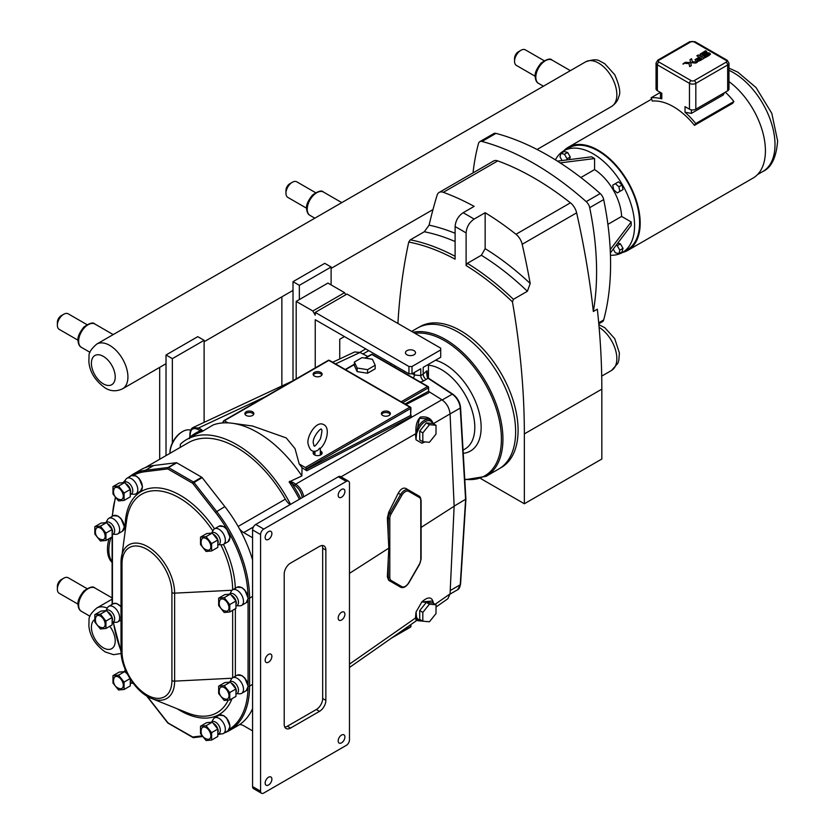 <?xml version="1.0" encoding="UTF-8"?>
<svg xmlns="http://www.w3.org/2000/svg" width="835" height="835" viewBox="0 0 835 835"><rect width="100%" height="100%" fill="white"/><g stroke="black" fill="none" stroke-linecap="round" stroke-linejoin="round"><path stroke-width="1.25" d="M683.51 63.606L683.114 64.128L683.51 63.606M683.865 63.69L682.967 63.846M683.04 64.17L683.928 63.648L683.04 64.17M690.649 62.677L691.359 62.729L690.649 62.677L689.971 59.682L691.61 58.742L689.971 59.682L691.317 65.662L689.679 66.602L689.011 63.617L683.834 63.23L685.472 62.281L690.639 62.667L691.317 65.662L689.679 66.602L689.011 63.617L683.834 63.23L685.472 62.281M695.816 63.063L691.359 62.729L695.816 63.063L697.455 62.114L695.816 63.063M697.455 62.114L696.119 62.009L697.455 62.114M696.119 62.009L692.278 61.727L691.61 58.742M696.066 61.007L695.002 59.703L696.066 61.007M696.64 61.268L697.288 61.456L696.64 61.268M697.392 61.477L699.96 60.673L697.392 61.477M704.103 58.283L699.96 60.673L704.103 58.283L698.31 54.933L704.103 58.283M696.828 55.788L698.31 54.933L696.828 55.788L699.135 57.124L696.828 55.788M701.452 58.46L699.135 57.124L701.452 58.46L698.018 60.444L696.891 59.796L699.469 58.304L696.891 59.796M699.354 58.241L698.29 57.625L695.002 59.703M701.17 55.434L700.074 54.16L701.17 55.434M702.402 55.945L703.707 55.799L702.402 55.945M703.707 55.799L704.49 55.434L703.707 55.799M707.652 53.607L704.49 55.434L707.652 53.607L708.738 54.233L707.652 53.607M708.738 54.233L704.062 56.926L708.738 54.233M704.062 56.926L705.283 57.625L704.062 56.926M705.283 57.625L709.061 55.444L705.283 57.625M709.061 55.444L710.543 54.077L709.604 53.116L710.543 54.077L709.061 55.444M709.604 53.116L707.088 52.626L702.997 54.88L701.87 54.233L706.692 51.457L701.87 54.233M706.692 51.457L705.533 50.789L706.692 51.457M705.533 50.789L700.074 54.16M320.316 448.405L319.774 448.103L317.968 450.169C312.927 453.113 309.576 450.723 307.917 443.02C307.196 435.515 316.246 420.777 323.322 424.451C330.775 427.134 326.527 443.375 320.316 448.405L320.316 454.501A2.693 1.555 180 0 1 319.993 455.232M315.244 455.232A2.693 1.555 180 0 1 314.931 454.501L314.931 451.234M182.656 431.538L181.894 431.977A16.877 9.749 -60 0 0 172.365 442.947A16.877 9.749 120 0 0 169.954 452.654L169.954 453.332A17.963 10.364 -60 0 1 182.625 431.549A17.963 10.364 -60 0 1 182.656 431.538A17.963 10.364 -60 0 1 190.62 430.182M315.233 367.891L315.233 319.721L408.952 373.829L411.999 373.829L420.767 368.778L420.767 375.541L414.421 375.03A4.488 2.401 -56.7 0 1 413.346 378.036M427.645 377.681L426.664 373.829L427.019 370.761L423.178 374.153L423.178 367.379L440.703 357.265L440.703 348.174L346.984 294.056L315.233 312.394L315.233 315.181L312.822 310.996L344.573 292.667L327.936 283.065L296.185 301.393L312.822 310.996M414.035 354.771A5.031 2.902 180 0 1 408.555 355.397A5.031 2.902 180 0 1 405.455 352.714A5.031 2.902 180 0 1 410.476 349.813A5.031 2.902 180 0 1 415.506 352.714A5.031 2.902 180 0 1 414.035 354.771M344.417 336.568L339.741 339.271L339.741 358.935M411.999 373.829L411.999 366.502L408.952 366.502L408.952 373.829M408.952 366.502L315.233 312.394M411.999 366.502L440.703 349.928M345.773 294.755L344.573 292.667M296.185 301.393L296.185 378.892M172.365 358.653L204.116 340.325L197.77 336.662L166.019 354.99L172.365 358.653L172.365 442.947M166.019 455.607L166.019 354.99M204.116 340.325L204.116 422.364M159.694 367.369L159.694 459.25M299.358 285.34L293.012 281.666L324.763 263.338L331.109 267.002L299.358 285.34L299.358 299.556M331.109 284.892L331.109 267.002M293.012 281.666L293.012 380.729M111.013 537.563A32.179 18.579 120 0 0 109.844 557.185A32.179 18.579 120 0 0 112.109 561.704M109.03 538.711A32.179 18.579 120 0 0 108.466 556.392A32.179 18.579 120 0 0 112.109 562.456M176.373 462.715L153.671 465.523A96.985 55.997 -120 0 0 140.771 469.771L132.514 474.53A96.985 55.997 -120 0 1 145.415 470.293A1.075 0.856 83 0 0 145.05 471.712L167.751 468.905A1.075 0.626 -60 0 1 168.513 467.579L176.769 462.82A1.075 0.626 -120 0 0 176.373 462.715L168.117 467.485A1.075 0.856 83 0 0 167.751 468.905L192.728 483.319L202.143 477.589A1.075 0.626 -120 0 0 201.746 477.234L176.769 462.82M224.584 732.806A96.985 55.997 -120 0 0 229.489 730.5L237.745 725.73A96.985 55.997 -120 0 0 239.447 724.676A96.985 55.997 -120 0 0 252.577 708.696M252.577 559.93A96.985 55.997 -120 0 0 239.447 528.785A96.985 55.997 -120 0 0 224.845 506.615L202.143 477.589M193.887 737.545A1.075 0.856 -97 0 1 192.728 737.013L167.783 722.828M202.3 735.823L192.728 737.013A1.075 0.626 120 0 0 192.948 737.503A1.075 1.075 0 0 0 193.616 737.639L202.832 736.501M207.706 739.236A6.732 3.893 -120 0 0 209.449 731.178A6.732 3.893 -120 0 0 201.6 728.663A7.849 7.849 0 0 0 207.706 739.236M200.525 733.621L206.078 740.53L211.631 740.04L211.631 732.629L206.078 725.719L200.525 726.21L200.525 733.621M200.525 726.21L206.704 722.64L212.257 722.15L217.82 729.059L217.82 736.47L211.631 740.04M218.238 733.881L218.958 733.464A6.732 3.893 -120 0 0 219.991 728.068A6.732 3.893 -120 0 0 215.587 722.129A6.732 3.893 -120 0 0 212.226 721.805L211.725 722.087M218.384 733.798L221.755 733.861A8.976 5.187 -120 0 0 223.488 733.443A8.976 5.187 -120 0 0 224.865 726.252A8.976 5.187 -120 0 0 218.989 718.34A8.976 5.187 -120 0 0 214.501 717.891A8.976 5.187 -120 0 0 213.28 719.175L211.683 722.077M229.855 726.137A8.266 4.77 -120 0 0 223.77 715.887M211.631 732.629L217.82 729.059M206.078 725.719L212.257 722.15M121.012 606.763A8.266 4.77 -120 0 0 118.079 604.321M247.995 686.067A8.266 4.77 -120 0 0 241.899 675.807M247.995 598.079A8.266 4.77 -120 0 0 241.899 587.83M124.175 526.593A8.266 4.77 -120 0 0 118.079 516.343M229.855 537.062A8.266 4.77 -120 0 0 223.77 526.812M142.305 486.513A8.266 4.77 -120 0 0 136.22 476.263M120.156 688.687A6.732 3.893 -120 0 0 121.9 680.629A6.732 3.893 -120 0 0 114.051 678.114A7.849 7.849 0 0 0 120.156 688.687M112.975 683.072L118.528 689.981L124.081 689.491L124.081 682.08L118.528 675.171L112.975 675.661L112.975 683.072M112.975 675.661L119.154 672.102L124.707 671.601L127.327 674.002M130.27 678.511L130.27 685.921L124.081 689.491M125.845 670.943A6.732 3.893 -120 0 0 124.676 671.256L125.229 669.524M130.688 683.333L131.408 682.915A6.732 3.893 -120 0 0 132.264 682.059M102.016 627.669A6.732 3.893 -120 0 0 103.759 619.622A6.732 3.893 -120 0 0 95.921 617.096A7.849 7.849 0 0 0 102.027 627.669M94.835 622.054L100.398 628.974L105.951 628.473L105.951 621.063L100.398 614.153L94.835 614.654L94.835 622.054M94.835 614.654L101.025 611.084L106.577 610.583L112.13 617.493L112.13 624.904L105.951 628.473M112.558 622.315L113.278 621.898A6.732 3.893 -120 0 0 114.301 616.501A6.732 3.893 -120 0 0 109.907 610.573A6.732 3.893 -120 0 0 106.536 610.239L106.045 610.521M112.704 622.232L116.065 622.305A8.976 5.187 -120 0 0 117.798 621.877A8.976 5.187 -120 0 0 119.175 614.685A8.976 5.187 -120 0 0 113.309 606.774A8.976 5.187 -120 0 0 108.821 606.325A8.976 5.187 -120 0 0 107.59 607.619L105.993 610.521M225.836 699.156A6.732 3.893 -120 0 0 227.579 691.109A6.732 3.893 -120 0 0 219.741 688.583A7.849 7.849 0 0 0 225.836 699.156M218.655 693.541L224.208 700.45L229.771 699.96L229.771 692.549L224.208 685.639L218.655 686.14L218.655 693.541M218.655 686.14L224.845 682.571L230.397 682.07L235.95 688.979L235.95 696.39L229.771 699.96M236.378 693.802L237.088 693.384A6.732 3.893 -120 0 0 238.121 687.988A6.732 3.893 -120 0 0 233.727 682.059A6.732 3.893 -120 0 0 230.356 681.725L229.865 682.007M236.524 693.718L239.885 693.791A8.976 5.187 -120 0 0 241.618 693.363A8.976 5.187 -120 0 0 242.995 686.172A8.976 5.187 -120 0 0 237.13 678.26A8.976 5.187 -120 0 0 232.641 677.811A8.976 5.187 -120 0 0 231.41 679.106L229.813 682.007M219.741 600.605A7.849 7.849 0 0 0 225.836 611.168A6.732 3.893 -120 0 0 227.579 603.12A6.732 3.893 -120 0 0 219.741 600.595M218.655 605.563L224.208 612.472L229.771 611.971L229.771 604.571L224.208 597.651L218.655 598.152L218.655 605.563M218.655 598.152L224.845 594.583L230.397 594.082L235.95 601.002L235.95 608.402L229.771 611.971M236.378 605.813L237.088 605.406A6.732 3.893 -120 0 0 238.121 600.01A6.732 3.893 -120 0 0 233.727 594.071A6.732 3.893 -120 0 0 230.356 593.737L229.865 594.019M236.524 605.73L239.885 605.803A8.976 5.187 -120 0 0 241.618 605.385A8.976 5.187 -120 0 0 242.995 598.184A8.976 5.187 -120 0 0 237.13 590.272A8.976 5.187 -120 0 0 232.641 589.834A8.976 5.187 -120 0 0 231.41 591.117L229.813 594.019M102.016 539.681A6.732 3.893 -120 0 0 103.759 531.634A6.732 3.893 -120 0 0 95.921 529.108A7.849 7.849 0 0 0 102.027 539.681M94.835 534.076L100.398 540.986L105.951 540.485L105.951 533.085L100.398 526.165L94.835 526.666L94.835 534.076M94.835 526.666L101.025 523.096L106.577 522.595L112.13 529.515L112.13 536.915L105.951 540.485M112.558 534.327L113.278 533.92A6.732 3.893 -120 0 0 114.301 528.524A6.732 3.893 -120 0 0 109.907 522.585A6.732 3.893 -120 0 0 106.536 522.251L106.045 522.533M112.704 534.243L116.065 534.317A8.976 5.187 -120 0 0 117.798 533.899A8.976 5.187 -120 0 0 119.175 526.697A8.976 5.187 -120 0 0 113.309 518.785A8.976 5.187 -120 0 0 108.821 518.347A8.976 5.187 -120 0 0 107.59 519.631L105.993 522.533M207.706 550.15A6.732 3.893 -120 0 0 209.449 542.103A6.732 3.893 -120 0 0 201.6 539.587A7.849 7.849 0 0 0 207.706 550.15M200.525 544.545L206.078 551.455L211.631 550.954L211.631 543.554L206.078 536.634L200.525 537.135L200.525 544.545M200.525 537.135L206.704 533.565L212.257 533.064L217.82 539.984L217.82 547.384L211.631 550.954M218.238 544.796L218.958 544.389A6.732 3.893 -120 0 0 219.991 538.992A6.732 3.893 -120 0 0 215.587 533.054A6.732 3.893 -120 0 0 212.226 532.72L211.725 533.001M218.384 544.712L221.755 544.785A8.976 5.187 -120 0 0 223.488 544.368A8.976 5.187 -120 0 0 224.865 537.166A8.976 5.187 -120 0 0 218.989 529.254A8.976 5.187 -120 0 0 214.501 528.816A8.976 5.187 -120 0 0 213.28 530.1L211.683 533.001M120.156 499.612A6.732 3.893 -120 0 0 121.9 491.554A6.732 3.893 -120 0 0 114.051 489.039A7.849 7.849 0 0 0 120.156 499.612M112.975 493.996L118.528 500.906L124.081 500.415L124.081 493.005L118.528 486.095L112.975 486.586L112.975 493.996M112.975 486.586L119.154 483.016L124.707 482.526L130.27 489.435L130.27 496.846L124.081 500.415M130.688 494.257L131.408 493.84A6.732 3.893 -120 0 0 132.441 488.444A6.732 3.893 -120 0 0 128.037 482.505A6.732 3.893 -120 0 0 124.676 482.171L125.73 479.551A8.976 5.187 -120 0 1 126.951 478.267A8.976 5.187 -120 0 1 131.45 478.705A8.976 5.187 -120 0 1 137.316 486.628A8.976 5.187 -120 0 1 135.938 493.819A8.976 5.187 -120 0 1 134.205 494.236L130.834 494.174M124.081 682.08L129.989 678.667M118.528 675.171L124.707 671.601M105.951 621.063L112.13 617.493M100.398 614.153L106.577 610.583M229.771 692.549L235.95 688.979M224.208 685.639L230.397 682.07M229.771 604.571L235.95 601.002M224.208 597.651L230.397 594.082M105.951 533.085L112.13 529.515M100.398 526.165L106.577 522.595M211.631 543.554L217.82 539.984M206.078 536.634L212.257 533.064M124.081 493.005L130.27 489.435M118.528 486.095L124.707 482.526M263.756 529.077L346.306 481.419A4.488 2.588 -60 0 1 348.55 481.19A4.488 2.588 -60 0 1 349.479 483.246L349.479 739.873A4.488 2.588 -60 0 1 346.306 745.373L263.756 793.031A4.488 2.588 -60 0 1 261.512 793.25A4.488 2.588 -60 0 1 260.583 791.194L260.583 534.577A4.488 2.588 -60 0 1 263.756 529.077L255.76 524.453L338.3 476.795A4.488 2.588 -60 0 1 340.544 476.576L348.55 481.19M344.907 614.205A4.759 2.745 -60 0 1 342.83 618.985A4.759 2.745 -60 0 1 339.167 620.269A4.759 2.745 -60 0 1 338.175 618.088A4.759 2.745 -60 0 1 340.252 613.297A4.759 2.745 -60 0 1 343.916 612.024A4.759 2.745 -60 0 1 344.907 614.205M271.886 656.362A4.759 2.745 -60 0 1 269.809 661.153A4.759 2.745 -60 0 1 266.135 662.426A4.759 2.745 -60 0 1 265.154 660.245A4.759 2.745 -60 0 1 267.231 655.454A4.759 2.745 -60 0 1 270.895 654.181A4.759 2.745 -60 0 1 271.886 656.362M344.907 737.013A4.759 2.745 -60 0 1 342.83 741.804A4.759 2.745 -60 0 1 339.167 743.077A4.759 2.745 -60 0 1 338.175 740.895A4.759 2.745 -60 0 1 340.252 736.105A4.759 2.745 -60 0 1 343.916 734.831A4.759 2.745 -60 0 1 344.907 737.013M271.886 533.544A4.759 2.745 -60 0 1 269.809 538.335A4.759 2.745 -60 0 1 266.135 539.608A4.759 2.745 -60 0 1 265.154 537.437A4.759 2.745 -60 0 1 267.231 532.646A4.759 2.745 -60 0 1 270.895 531.373A4.759 2.745 -60 0 1 271.886 533.544M271.886 779.17A4.759 2.745 -60 0 1 269.809 783.961A4.759 2.745 -60 0 1 266.135 785.234A4.759 2.745 -60 0 1 265.154 783.053A4.759 2.745 -60 0 1 267.231 778.262A4.759 2.745 -60 0 1 270.895 776.988A4.759 2.745 -60 0 1 271.886 779.17M344.907 491.387A4.759 2.745 -60 0 1 342.83 496.178A4.759 2.745 -60 0 1 339.167 497.451A4.759 2.745 -60 0 1 338.175 495.27A4.759 2.745 -60 0 1 340.252 490.489A4.759 2.745 -60 0 1 343.916 489.206A4.759 2.745 -60 0 1 344.907 491.387M284.203 574.094A8.976 5.187 -60 0 1 290.549 563.093L319.513 546.382A8.976 5.187 -60 0 1 324.001 545.933A8.976 5.187 -60 0 1 325.859 550.046L325.859 700.356A8.976 5.187 -60 0 1 319.513 711.347L290.549 728.068A8.976 5.187 -60 0 1 286.061 728.506A8.976 5.187 -60 0 1 284.203 724.404L284.203 574.094M261.512 793.25L253.516 788.626A4.488 2.588 -60 0 1 252.577 786.58L252.577 529.954A4.488 2.588 -60 0 1 255.76 524.453M322.122 545.516A8.976 5.187 -60 0 1 322.686 548.209L322.686 698.519A8.976 5.187 -60 0 1 316.329 709.52L287.376 726.231A8.976 5.187 -60 0 1 284.766 727.097M145.113 467.673L188.355 442.707A96.62 55.788 60 0 1 285.361 499.173L238.142 526.447M252.577 730.875L243.663 725.73A11.314 6.534 -120 0 0 239.447 724.676M252.577 537.75L243.663 532.594L253.443 526.958M290.121 504.611A11.314 6.534 60 0 1 285.361 499.173M239.447 528.785A11.314 6.534 -120 0 0 243.663 532.594M180.287 447.362A3.413 1.973 60 0 1 180.276 447.059L180.276 445.222A3.413 1.973 60 0 1 180.788 443.802A100.21 57.855 60 0 1 186.56 439.596A100.21 57.855 60 0 1 290.549 504.371M398.274 585.846L400.581 587.172A1.075 0.877 -60 0 0 401.875 586.681L391.208 580.523A6.826 3.945 -60 0 1 389.799 577.403L389.799 518.514A6.826 3.945 -60 0 1 391.208 513.755L401.875 495.28A6.826 3.945 -60 0 1 408.701 491.345L419.368 497.503A6.826 3.945 -60 0 1 420.788 500.624L420.788 559.513A6.826 3.945 -60 0 1 419.368 564.262L408.701 582.736A6.826 3.945 -60 0 1 401.875 586.681M387.367 576.87L388.275 577.403A7.901 4.561 120 0 0 389.914 581.014L400.581 587.172L388.713 580.325L387.367 576.87L388.828 548.125L387.367 517.992L388.713 512.314L398.264 493.193C400.643 489.039 403.138 487.431 405.747 488.392L408.482 489.968A7.901 4.561 120 0 0 400.581 494.529L389.914 513.003A7.901 4.561 120 0 0 388.275 518.514L388.275 538.471M436.016 607.014L447.842 598.758L450.065 593.873L454.146 506.24L450.065 413.889C449.407 407.981 446.694 403.274 441.903 399.756L428.595 391.417M416.561 617.441A1.075 0.783 161.5 0 1 416.028 617.754L416.78 619.486A1.075 0.877 -49.3 0 0 417.677 618.933L416.561 617.441L416.06 611.971L416.028 617.754A1.075 0.783 -9.1 0 0 415.465 618.046L416.728 620.489L349.479 667.468M416.06 611.961L421.852 601.92L432.718 602.964M202.769 431.152L201.245 429.44A1.075 0.658 117.3 0 0 200.483 430.808L201.955 431.58L213.343 424.848A100.21 57.855 60 0 1 232.318 423.261A100.21 57.855 60 0 1 301.852 475.94L289.119 481.91L294.87 485.469C298.961 488.423 301.425 492.473 302.26 497.608M232.318 423.261L252.556 426.027L286.248 437.926L295.037 448.656L299.201 463.978A94.303 54.442 60 0 1 302.051 467.704L301.852 475.94M201.245 429.44L198.48 428.011L192.895 427.614M367.765 356.482L360.01 352.474L354.677 351.952L332.664 362.244M416.728 620.489L417.521 620.342A12.389 7.15 120 0 0 418.095 620.749L422.698 621.115M415.872 619.81A1.075 0.992 -14.7 0 1 416.78 619.486L417.521 620.342A1.075 0.877 129.6 0 0 418.867 619.883L417.677 618.933M433.156 603.11L432.499 601.023L421.852 601.92M416.414 494.55L408.482 489.968A1.075 0.877 120 0 1 408.701 491.345M419.149 496.126L421.101 500.186A1.075 0.626 180 0 0 420.788 499.748A7.901 4.561 120 0 0 419.149 496.126L405.747 488.392L419.149 496.126A1.075 0.877 120 0 1 419.368 497.503M410.402 627.2A1.075 1.075 0 0 0 410.945 626.26A1.075 0.626 180 0 1 410.622 626.699A1.075 0.626 60 0 1 410.402 627.2L391.531 638.097M223.989 422.865L222.841 422.27L223.561 421.184A1.075 0.626 60 0 1 224.323 420.746L328.844 360.407A1.075 0.626 -60 0 1 329.376 360.355L410.402 407.125A1.075 0.626 120 0 0 409.86 407.177A1.075 0.626 60 0 1 410.622 408.503A1.075 0.626 0 0 0 410.622 407.626A1.075 0.626 120 0 0 410.402 407.125A1.075 1.075 0 0 1 410.945 408.064L410.622 415.454A1.075 0.658 -117.3 0 0 411.311 416.769L410.945 414.776M227.997 422.865L224.323 420.746M223.79 420.694L328.301 360.355A1.075 0.626 60 0 1 328.844 360.407L409.86 407.177L305.349 467.527L299.201 463.978M320.316 450.963A4.488 2.588 180 0 1 320.797 451.203A4.488 2.588 180 0 1 322.112 453.029A4.488 2.588 180 0 1 317.624 455.628A4.488 2.588 180 0 1 313.135 453.029A4.488 2.588 180 0 1 314.315 451.276M320.797 372.379A4.488 2.588 180 0 1 322.112 374.216A4.488 2.588 180 0 1 317.624 376.804A4.488 2.588 180 0 1 313.135 374.216A4.488 2.588 180 0 1 315.901 371.815A4.488 2.588 180 0 1 320.797 372.379M389.058 411.791A4.488 2.588 180 0 1 390.373 413.628A4.488 2.588 180 0 1 385.885 416.216A4.488 2.588 180 0 1 381.386 413.628A4.488 2.588 180 0 1 384.163 411.227A4.488 2.588 180 0 1 389.058 411.791M252.535 411.791A4.488 2.588 180 0 1 253.85 413.628A4.488 2.588 180 0 1 249.362 416.216A4.488 2.588 180 0 1 244.874 413.628A4.488 2.588 180 0 1 247.64 411.227A4.488 2.588 180 0 1 252.535 411.791M305.349 467.527A1.075 0.626 60 0 1 306.111 468.842L410.622 408.503L410.622 415.454L306.111 469.468L306.831 470.763L302.051 467.704M306.111 469.468L306.111 468.842M424.17 441.819L421.957 443.218L424.535 441.851M433.198 423.648A1.075 0.658 171.5 0 1 433.281 423.575C431.194 418.335 426.915 416.164 420.443 417.072C417.385 419.995 415.872 424.483 415.872 430.536L415.987 439.763L416.561 433.783L417.677 431.006L416.78 430.609L416.028 433.783L416.561 433.783M432.52 422.291A12.389 7.15 120 0 0 430.484 419.796A12.389 7.15 120 0 0 417.521 428.011L416.78 430.609L415.872 430.536M417.677 431.006L418.867 428.668L417.521 428.011L419.4 418.356L428.856 418.857M418.867 428.668A11.314 6.534 -60 0 1 426.393 421.09A11.314 6.534 -60 0 1 432.561 423.449L432.572 423.46A1.075 0.793 -21.2 0 0 432.812 422.625L433.135 423.616M189.963 437.634A1.075 0.877 47.9 0 0 189.931 437.561L190.276 433.668C190.871 428.971 193.355 427.541 197.718 429.378L200.483 430.808A101.296 58.481 -120 0 0 190.119 437.091A1.075 0.658 2.7 0 1 189.806 436.601L189.743 437.164A1.075 0.574 8.9 0 0 189.931 437.561L189.879 437.676M454.146 506.24L421.101 527.428M388.828 548.125L349.479 573.363M189.91 436.914A1.075 0.574 8.9 0 0 189.743 437.164L189.472 438.657M190.161 436.141A1.075 0.658 2.7 0 0 189.806 436.601L189.963 433.177A1.075 0.658 2.7 0 0 189.963 433.177L189.963 433.177A1.075 0.658 2.7 0 0 190.276 433.668M421.852 443.197L416.06 439.847M303.721 496.762C302.635 491.366 299.963 487.16 295.715 484.154A1.075 0.585 122.5 0 0 294.87 485.469M441.903 399.756L295.715 484.154L292.949 482.39A1.075 0.585 122.5 0 0 292.114 483.705A101.296 58.481 -120 0 1 300.725 498.495M371.356 354.416A1.075 0.626 60 0 1 371.888 354.468A1.075 0.626 -60 0 1 372.431 354.416A1.075 1.075 0 0 0 371.356 354.416L364.968 358.1M428.397 391.385L404.975 403.994M402.689 402.668L428.282 387.899A1.075 0.626 0 0 0 428.282 387.022A1.075 0.626 120 0 0 427.52 386.574A1.075 0.626 60 0 1 428.282 387.899L428.731 391.364M253.673 414.358A4.488 2.588 0 0 0 252.535 413.252A4.488 2.588 0 0 0 245.052 414.358M390.185 414.358A4.488 2.588 0 0 0 389.058 413.252A4.488 2.588 0 0 0 381.574 414.358M321.924 374.946A4.488 2.588 0 0 0 320.797 373.85A4.488 2.588 0 0 0 313.313 374.946M321.924 453.76A4.488 2.588 0 0 0 320.797 452.664A4.488 2.588 0 0 0 320.316 452.424M314.931 452.424A4.488 2.588 0 0 0 313.313 453.76M422.823 621.188L419.723 619.393L419.723 610.594L426.32 602.39L432.916 602.974L436.016 604.77L429.42 604.175L422.823 612.389L422.823 621.188L429.42 621.772L436.016 613.568L436.016 604.77M426.32 602.39L429.42 604.175M422.823 612.389L419.723 610.594M422.823 441.694L419.723 439.909L419.723 431.111L426.32 422.896L432.916 423.491L436.016 425.276L429.42 424.691L422.823 432.895L422.823 441.694L429.42 442.289L436.016 434.075L436.016 425.276M429.42 424.691L426.32 422.896M419.723 431.111L422.823 432.895M357.161 368.047L367.567 369.654L375.186 365.25L372.4 359.248L361.993 357.63L354.374 362.035L357.161 368.047L357.161 371.617L354.374 365.615L354.374 362.035M375.186 365.25L375.186 368.83L367.567 373.235L357.161 371.617M367.567 369.654L367.567 373.235M411.665 331.411L417.427 328.082A81.36 46.969 60 0 1 458.102 332.111A81.36 46.969 60 0 1 511.25 403.806A81.36 46.969 60 0 1 498.777 468.999L486.085 476.336A81.36 46.969 -120 0 0 498.547 411.133A81.36 46.969 -120 0 0 445.399 339.448A81.36 46.969 -120 0 0 413.127 332.246M395.153 365.866A4.488 2.766 -63.6 0 1 394.611 367.212M404.338 371.168L403.629 372.42M427.019 376.241L427.019 370.761L427.436 377.764L428.031 378.255A1.075 0.574 -56.7 0 1 428.574 378.203L452.768 394.13A1.075 0.574 -56.7 0 0 452.236 394.183A12.212 7.056 60 0 1 460.242 408.054L465.596 499.507L460.242 584.771A12.212 7.056 60 0 1 457.737 589.677L450.044 594.113M454.146 506.114L465.909 499.09L460.555 584.333L457.737 589.677M427.436 377.764L427.979 378.078M466.107 265.53A231.681 133.757 60 0 1 512.46 301.915L513.41 299.327A233.476 134.8 -120 0 0 467.37 263.328L466.107 265.53L466.107 232.955C466.577 227.068 469.239 222.454 474.103 219.094L485.156 212.716A282.867 163.316 60 0 1 515.978 234.27A11.314 6.534 60 0 1 522.188 244.279A707.068 408.231 60 0 1 530.204 283.503A238.862 137.911 -120 0 0 485.156 248.663L485.156 212.716M455.106 233.278A238.862 137.911 -120 0 0 429.106 225.137A707.068 408.231 60 0 1 437.123 195.16A11.314 6.534 60 0 1 439.127 192.447A11.314 6.534 60 0 1 443.333 192.321A282.867 163.316 60 0 1 474.155 206.37L463.101 212.748C458.248 216.098 455.576 220.722 455.106 226.609L455.106 259.174A231.681 133.757 60 0 0 408.743 242.035A707.068 408.231 60 0 0 397.909 323.469M512.46 301.915A707.068 408.231 60 0 1 524.349 433.897L524.349 503.755L480.887 478.664M418.794 327.341L419.953 326.683A81.308 46.948 60 0 1 482.609 348.466A81.308 46.948 60 0 1 518.097 430.296A81.308 46.948 60 0 1 501.261 467.517L500.113 468.184M524.349 503.755L601.837 459.02L601.837 389.162A707.068 408.231 60 0 0 597.328 309.19L593.33 311.497A707.068 408.231 -120 0 0 576.63 212.841A11.314 6.534 60 0 0 570.42 202.832A282.867 163.316 -120 0 0 497.775 160.894A11.314 6.534 60 0 0 493.568 161.019L439.127 192.447M473.027 172.876A282.867 163.316 60 0 1 478.497 143.484A7.004 4.039 60 0 1 479.781 141.668A7.004 4.039 60 0 1 481.993 141.47A282.867 163.316 60 0 1 586.201 201.632A7.004 4.039 60 0 1 589.687 207.675L603.684 199.596A282.867 163.316 60 0 1 603.684 319.92L598.705 322.801M589.687 207.675A282.867 163.316 60 0 1 593.33 311.497M603.684 199.596A7.004 4.039 -120 0 0 600.198 193.553L586.201 201.632M481.993 141.47L495.99 133.381A282.867 163.316 60 0 1 600.198 193.553M495.99 133.381A7.004 4.039 -120 0 0 493.777 133.59L479.781 141.668M598.799 323.823L602.4 321.736A7.004 4.039 -120 0 0 603.684 319.92M555.4 159.871A58.68 33.88 60 0 1 563.74 150.864L568.75 147.972A58.68 33.88 60 0 1 598.09 150.885A58.68 33.88 60 0 1 636.427 202.592A58.68 33.88 60 0 1 627.429 249.613L622.43 252.504A58.68 33.88 60 0 1 610.458 255.228M622.409 252.514A59.535 34.371 -120 0 0 627.857 250.354A59.535 34.371 -120 0 0 636.98 202.644A59.535 34.371 -120 0 0 598.09 150.185A59.535 34.371 -120 0 0 568.322 147.231A59.535 34.371 -120 0 0 563.729 150.874A58.68 33.88 60 0 1 593.08 153.765A58.68 33.88 60 0 1 631.417 205.483A58.68 33.88 60 0 1 622.43 252.504M566.756 159.944L567.069 158.775L564.481 154.287L560.943 153.337L564.116 151.511L567.654 152.461L570.242 156.949L569.543 159.589M617.764 243.121L620.415 243.83L623.004 248.319L622.054 251.867L618.881 253.694L619.831 250.156L617.232 245.667L616.073 245.354M615.343 183.648L612.744 185.151L613.694 189.785L617.232 192.927L619.831 191.424L618.881 186.79L615.343 183.648L618.516 181.821L622.054 184.963L623.004 189.597L620.415 191.09M557.394 161.113L591.587 156.823L594.583 158.556L594.583 169.599A40.414 23.328 60 0 1 621.616 216.432L631.187 221.953L631.187 225.408L610.375 252.88M594.583 169.599L580.857 177.531M594.583 158.556L560.149 162.877M607.89 224.354L621.616 216.432M610.228 249.613L631.187 221.953M623.004 189.597L619.831 191.424M622.054 184.963L618.881 186.79M613.234 249.101L615.343 252.744L618.881 253.694M620.415 243.83L617.232 245.667M623.004 248.319L619.831 250.156M560.943 153.337L559.993 156.876L562.091 160.529M570.242 156.949L567.069 158.775M567.654 152.461L564.481 154.287M467.37 263.328L481.346 255.26L485.156 248.663M481.346 255.26A233.476 134.8 60 0 1 527.386 291.269L530.204 283.503M429.106 225.137L424.305 231.754A233.476 134.8 60 0 1 455.106 241.524M455.106 256.303A233.476 134.8 -120 0 0 410.34 239.822L424.305 231.754M410.34 239.822L408.743 242.035M527.386 291.269L513.41 299.327M725.365 92.163A63.126 36.448 60 0 1 733.923 101.505L732.66 103.31L694.47 125.354A59.535 34.371 -120 0 0 673.417 106.692A59.535 34.371 -120 0 0 652.375 101.056L651.102 97.779L660.391 92.414M627.857 250.354L753.087 178.053A59.535 34.371 -120 0 0 763.211 133.997A59.535 34.371 -120 0 0 728.976 81.59M657.364 90.671L657.364 64.827A4.488 2.588 0 0 1 656.049 62.99L656.049 88.844A4.488 2.588 0 0 0 657.364 90.671L661.8 93.238L661.8 96.296M660.485 92.476L660.485 97.768L661.8 98.833A63.126 36.448 -120 0 0 651.102 97.779M694.47 125.354L695.743 123.549A63.126 36.448 -120 0 0 685.034 112.245L691.39 113.383L723.225 94.992L724.54 92.633M685.034 112.245L685.034 106.65L689.47 109.208A4.488 2.588 0 0 0 695.826 109.208L727.661 90.827A4.488 2.588 0 0 0 728.976 89.001L728.976 63.147A4.488 2.588 0 0 1 727.661 64.984L727.661 90.827M733.923 101.505L695.743 123.549M306.57 208.218L287.814 197.394A8.976 5.187 -60 0 1 285.956 193.282A8.976 5.187 -60 0 1 292.302 182.28L292.302 182.28A8.976 5.187 -60 0 1 296.79 181.832L315.546 192.666M285.956 193.282L285.956 190.422A5.48 3.163 -60 0 1 289.829 183.71L292.302 182.28L289.829 183.71M535.162 76.246L516.406 65.412A8.976 5.187 -60 0 1 514.548 61.31A8.976 5.187 -60 0 1 520.894 50.309L520.894 50.309A8.976 5.187 -60 0 1 525.382 49.86L544.138 60.694M514.548 61.31L514.548 58.45A5.48 3.163 -60 0 1 518.42 51.739L520.894 50.309L518.42 51.739M77.979 340.189L59.222 329.366A8.976 5.187 -60 0 1 57.364 325.253A8.976 5.187 -60 0 1 63.721 314.252L63.721 314.252A8.976 5.187 -60 0 1 68.209 313.814L86.965 324.638M57.364 325.253L57.364 322.393A5.48 3.163 -60 0 1 61.237 315.682L63.721 314.252L61.237 315.682M77.979 604.143L59.222 593.32A8.976 5.187 -60 0 1 57.364 589.207A8.976 5.187 -60 0 1 63.721 578.206L63.721 578.206A8.976 5.187 -60 0 1 68.209 577.768L86.965 588.591M57.364 589.207L57.364 586.347A5.48 3.163 -60 0 1 61.237 579.636L63.721 578.206L61.237 579.636M281.865 296.832L281.865 386M694.24 80.609A2.244 1.294 180 0 1 691.067 80.609L658.951 62.072A2.244 1.294 180 0 1 658.951 60.245L690.795 41.865A2.244 1.294 180 0 1 693.968 41.865L726.074 60.402A2.244 1.294 180 0 1 726.074 62.228L694.24 80.609A2.244 1.294 60 0 1 695.826 83.364L727.661 64.984A2.244 1.294 -120 0 0 726.074 62.228M153.671 465.523L145.415 470.293L168.117 467.485A1.075 0.626 -120 0 1 168.513 467.579L193.49 482.004A1.075 0.626 120 0 0 192.728 483.319L215.43 512.346A95.9 55.371 60 0 1 227.391 529.901M232.652 610.312L232.652 677.801L237.15 675.212L241.879 675.546L244.812 677.999L248.204 686.36L246.127 690.764A8.976 5.187 -120 0 0 247.995 686.652A8.976 5.187 -120 0 0 241.639 675.651A8.976 5.187 -120 0 0 237.15 675.212M232.078 590.251L174.63 593.153A37.909 21.887 -120 0 0 149.841 547.979A37.909 21.887 -120 0 0 121.325 557.749A37.909 21.887 -120 0 0 121.023 562.205A3.413 1.973 180 0 0 121.012 562.372A3.413 1.973 180 0 0 122.014 563.771A35.289 20.374 60 0 1 146.97 549.357A35.289 20.374 60 0 1 171.916 592.579L171.916 680.567A35.289 20.374 60 0 1 146.97 694.971A35.289 20.374 60 0 1 122.014 651.749L122.014 563.771M232.078 678.229L174.63 681.13L174.63 593.153A3.413 1.973 -0 0 1 171.916 592.579M221.358 733.861L218.165 734.56A96.985 55.997 -120 0 0 221.265 733.85M224.531 732.838L229.489 730.5A96.985 55.997 -120 0 0 249.582 686.099L249.582 598.121A96.985 55.997 -120 0 0 216.589 511.375L193.887 482.359A1.075 0.626 -120 0 0 193.49 482.004L201.746 477.234M252.577 684.366L249.582 686.099A1.075 0.626 180 0 1 248.204 686.172M252.577 596.378L249.582 598.121A1.075 0.626 180 0 1 248.204 598.184M224.845 506.615L215.43 512.346M168.513 723.037A1.075 0.626 -60 0 1 167.751 722.588L147.106 696.202M121.023 650.914A95.9 55.371 60 0 1 113.487 622.252M112.422 604.248L112.422 535.371M112.495 516.218A95.9 55.371 60 0 1 115.762 497.472M133.61 475.188A95.9 55.371 60 0 1 145.05 471.712M146.605 695.889L167.668 722.818A1.075 1.075 0 0 0 167.981 723.089L192.948 737.503A1.075 0.626 120 0 0 193.188 737.555M228.988 532.667A95.9 55.371 60 0 1 248.047 596.66M248.058 599.864L248.058 684.71M248.037 687.936A95.9 55.371 60 0 1 229.479 729.216M228.279 700.095A75.338 43.503 60 0 1 187.353 712.871L151.845 698.571A37.909 21.887 -120 0 0 174.63 681.13A3.413 1.973 -0 0 1 171.916 680.567M121.023 562.55L121.023 650.183A3.413 1.973 -0 0 0 121.012 650.361A3.413 1.973 -0 0 0 122.014 651.749M151.845 698.571C135.855 692.58 120.647 668.584 121.012 650.361L121.012 562.372L126.701 519.85A75.338 43.503 60 0 1 160.07 490.98A75.338 43.503 60 0 1 212.831 530.903M220.837 544.764A75.338 43.503 60 0 1 232.652 589.823L237.15 587.224L241.879 587.558L244.812 590.021L248.204 598.371L246.127 602.776A8.976 5.187 -120 0 0 247.995 598.664A8.976 5.187 -120 0 0 241.639 587.673A8.976 5.187 -120 0 0 237.15 587.224M177.364 708.852A77.958 45.006 -120 0 0 232.026 698.655M235.366 676.246L235.366 608.746M125.615 527.511A3.413 1.973 -0 0 0 125.114 527.135L125.114 531.029M235.324 588.278A77.958 45.006 -120 0 0 223.446 544.389L227.997 541.758A8.976 5.187 -120 0 0 229.855 537.646A8.976 5.187 -120 0 0 223.509 526.655A8.976 5.187 -120 0 0 219.02 526.207L214.501 528.816A77.958 45.006 -120 0 0 156.239 487.807A77.958 45.006 -120 0 0 125.114 527.135M218.269 731.439A6.732 3.893 -120 0 0 214 723.642M223.488 733.443L227.997 730.834A8.976 5.187 -120 0 0 229.855 726.732A8.976 5.187 -120 0 0 223.509 715.731A8.976 5.187 -120 0 0 219.02 715.282L214.501 717.891M130.719 680.89A6.732 3.893 -120 0 0 130.573 679.575M127.15 673.647A6.732 3.893 -120 0 0 126.45 673.104M112.589 619.873A6.732 3.893 -120 0 0 108.31 612.086M121.012 607.003A8.976 5.187 -120 0 0 117.818 604.164A8.976 5.187 -120 0 0 113.33 603.726L108.821 606.325M236.399 691.359A6.732 3.893 -120 0 0 232.13 683.573M236.399 603.371A6.732 3.893 -120 0 0 232.13 595.585M112.589 531.885A6.732 3.893 -120 0 0 108.31 524.098M117.798 533.899L122.317 531.29A8.976 5.187 -120 0 0 124.175 527.177A8.976 5.187 -120 0 0 117.818 516.187A8.976 5.187 -120 0 0 113.33 515.738L108.821 518.347M218.269 542.353A6.732 3.893 -120 0 0 214 534.567M130.719 491.815A6.732 3.893 -120 0 0 126.45 484.018M135.938 493.819L140.447 491.21A8.976 5.187 -120 0 0 142.305 487.108A8.976 5.187 -120 0 0 135.959 476.107A8.976 5.187 -120 0 0 131.471 475.658L126.951 478.267M346.306 481.419L338.3 476.795M260.583 791.194L252.577 786.58M260.583 534.577L252.577 529.954M325.859 550.046L322.686 548.209M325.859 700.356L322.686 698.519M319.513 711.347L316.329 709.52M290.549 728.068L287.376 726.231M391.208 580.523A1.075 0.877 -60 0 1 389.914 581.014L400.581 587.172C403.232 588.414 405.998 586.963 408.879 582.84L419.546 564.366L421.101 559.064A1.075 0.626 180 0 1 420.788 559.513M387.367 517.992L388.275 518.514A1.075 0.626 0 0 0 389.799 518.514M450.065 593.873L435.171 604.279M415.987 612.128L415.465 618.046L349.479 664.138M422.061 620.749A11.314 6.534 -60 0 1 418.867 619.883M186.56 439.596L195.432 434.482A100.21 57.855 60 0 1 201.955 431.58M289.119 481.91A100.21 57.855 60 0 1 299.421 499.246M197.718 429.378A1.075 0.658 117.3 0 1 198.48 428.011L264.945 396.928M335.545 363.914L360.01 352.474M433.407 603.256C432.227 596.733 428.418 596.242 421.957 601.774M388.275 557.436L388.275 577.403A1.075 0.626 0 0 0 389.799 577.403M398.264 493.193L401.875 495.28M388.713 512.314L391.208 513.755M421.101 559.064L421.101 500.186A1.075 0.626 180 0 1 420.788 500.624M410.622 624.757L410.622 626.699L394.537 635.988M421.957 443.218L424.973 441.892M433.292 423.71L450.065 413.889M341.014 476.848L415.465 433.866L415.987 439.763M223.561 421.894L222.841 422.27M306.831 470.763L411.311 416.769M292.949 482.39L289.651 481.304M345.544 369.675L354.374 364.582M365.469 358.173L371.888 354.468L427.52 386.574L401.165 401.792M405.987 404.578L428.731 392.826M426.132 379.518A4.488 2.588 -120 0 1 423.178 374.153L420.767 375.541A4.488 2.588 -120 0 0 423.721 380.906L428.031 378.255L452.236 394.183L442.216 399.965M412.313 373.652L414.421 375.03L414.421 372.441M391.281 363.622L390.3 364.728M420.36 382.086L423.721 380.906M428.438 365.198A47.146 27.221 60 0 1 441.464 369.654A47.146 27.221 60 0 1 472.266 411.196A47.146 27.221 60 0 1 465.043 448.98L463.049 450.128M463.237 453.332A51.634 29.809 -120 0 0 478.371 409.641A51.634 29.809 -120 0 0 435.557 360.24M414.953 333.301A80.275 46.353 60 0 1 495.604 406.854A80.275 46.353 60 0 1 464.751 479.217M362.954 353.998L368.778 350.637M450.065 413.93L460.242 408.054A1.075 0.574 -3.3 0 0 460.565 407.616L465.909 499.038M450.211 590.564L460.242 584.771A1.075 0.668 3.6 0 0 460.555 584.333M455.106 226.609A271.552 156.782 60 0 1 466.107 232.955M524.349 433.897L601.837 389.162M522.188 244.279L576.63 212.841M570.42 202.832L515.978 234.27M443.333 192.321L497.775 160.894M474.103 219.094A282.867 163.316 -120 0 0 463.101 212.748M661.8 98.833L661.8 93.238M658.951 62.072A2.244 1.294 120 0 0 657.364 64.827L689.47 83.364L689.47 109.208M695.826 109.208L695.826 83.364A4.488 2.588 0 0 1 689.47 83.364A2.244 1.294 -60 0 1 691.067 80.609M691.39 113.383L691.39 109.865M723.225 93.395L723.225 94.992M726.074 60.402A2.244 1.294 -60 0 1 727.202 60.287L728.976 63.147M727.202 60.287L695.085 41.75A2.244 1.294 120 0 0 693.968 41.865M690.795 41.865A2.244 1.294 -120 0 0 689.668 41.75L657.834 60.13A2.244 1.294 60 0 1 658.951 60.245M728.976 70.359A58.732 33.911 60 0 1 733.474 72.676A58.732 33.911 60 0 1 775.005 144.601A58.732 33.911 60 0 1 762.835 171.488L757.564 174.536M166.019 363.716L122.568 388.807A25.812 14.905 -120 0 0 127.922 376.982A25.812 14.905 -120 0 0 116.65 351.003A25.812 14.905 -120 0 0 96.756 344.083L585.679 61.811A25.812 14.905 60 0 1 605.573 68.721A25.812 14.905 60 0 1 616.846 94.71A25.812 14.905 60 0 1 611.502 106.525L537.082 149.486M323.489 192.06C321.84 190.046 318.166 191.058 312.457 195.087C308.094 200.567 306.132 204.972 306.57 208.312C306.831 212.069 307.99 214.428 310.015 215.388A13.475 7.776 -60 0 1 307.228 209.23A13.475 7.776 -60 0 1 316.747 192.728A13.475 7.776 -60 0 1 323.489 192.06L341.776 202.623M552.071 60.089C550.432 58.074 546.748 59.087 541.049 63.116C536.686 68.595 534.713 73 535.162 76.34C535.423 80.097 536.571 82.456 538.606 83.416A13.475 7.776 -60 0 1 535.819 77.248A13.475 7.776 -60 0 1 545.338 60.757A13.475 7.776 -60 0 1 552.071 60.089L570.368 70.651M94.898 324.032C93.249 322.028 89.575 323.03 83.865 327.059C79.502 332.539 77.54 336.943 77.979 340.283C78.25 344.051 79.398 346.41 81.423 347.37A13.475 7.776 -60 0 1 78.636 341.202A13.475 7.776 -60 0 1 88.166 324.7A13.475 7.776 -60 0 1 94.898 324.032L113.195 334.595M103.31 383.86A16.836 9.717 60 0 1 92.998 357.286A16.836 9.717 60 0 1 113.623 369.185A16.836 9.717 60 0 1 103.31 383.86M599.112 327.351A25.812 14.905 60 0 1 616.846 358.653A25.812 14.905 60 0 1 611.502 370.479L601.711 376.126M94.898 587.986C93.249 585.982 89.575 586.984 83.865 591.013C79.502 596.493 77.54 600.897 77.979 604.237C78.25 607.995 79.398 610.364 81.423 611.324A13.475 7.776 -60 0 1 78.636 605.156A13.475 7.776 -60 0 1 88.166 588.654A13.475 7.776 -60 0 1 94.898 587.986L112.109 597.923M107.308 608.13A25.812 14.905 -120 0 0 96.756 608.037L112.109 599.175M109.782 626.26A16.836 9.717 60 0 1 114.729 644.547A16.836 9.717 60 0 1 103.31 647.814A16.836 9.717 60 0 1 92.33 633.024A16.836 9.717 60 0 1 94.835 619.518M313.302 443.02C312.092 437.049 321.913 426.664 321.193 429.399C322.341 428.992 322.08 432.144 320.41 438.834C316.59 444.69 314.471 447.038 314.043 445.869L313.302 443.02M121.033 651.53L113.226 622.242M112.109 536.936L112.109 604.425M112.161 516.416L115.397 497.013M123.225 482.432L125.532 479.895M128.005 477.662L132.514 474.53M227.997 730.834L230.063 726.44L226.671 718.079L223.738 715.626L219.02 715.282M130.834 683.249L133.182 683.301M121.012 620.029L117.798 621.877M113.33 603.726L116.409 603.392L121.012 606.544M246.127 690.764L241.618 693.363M246.127 602.776L241.618 605.385M122.317 531.29L124.384 526.885L120.992 518.535L118.059 516.072L113.33 515.738M227.997 541.758L230.063 537.354L226.671 529.004L223.738 526.541L219.02 526.207M140.447 491.21L142.514 486.805L139.121 478.455L136.188 476.002L131.471 475.658M292.448 381.052L193.156 427.489C191.34 428.355 190.276 430.244 189.963 433.177M329.376 360.355A1.075 1.075 0 0 0 328.301 360.355M432.499 601.023L433.229 603.152M428.835 418.846L432.801 422.614M410.945 624.528L410.945 626.26M345.22 369.498L354.374 364.217M428.595 391.563L428.595 387.461A1.075 1.075 0 0 0 428.052 386.522L372.431 354.416M428.438 378.109L428.438 364.342M486.085 476.336L464.782 479.76M359.791 352.36L365.782 348.905M460.565 407.616C459.908 402 457.309 397.502 452.768 394.13M428.574 378.203L426.664 373.829M651.634 99.135L568.322 147.231M656.049 62.99L657.834 60.13M695.085 41.75L689.668 41.75M728.976 68.146L737.775 72.123L756.061 87.581L771.791 113.33L777.635 140.938C776.299 157.544 771.373 167.72 762.835 171.488M204.116 341.724L293.012 290.403M331.109 268.4L432.979 209.595M310.015 215.388L314.837 218.175M538.606 83.416L543.428 86.203M81.423 347.37L90.003 352.318M585.679 61.811C592.526 59.421 597.275 59.191 599.906 61.112L604.843 63.763L614.727 74.712C619.497 85.535 620.864 92.8 618.808 96.526C618.077 100.294 615.635 103.623 611.502 106.525M122.568 388.807C116.451 391.657 110.658 391.375 105.168 387.972C95.127 380.708 89.689 371.94 88.865 361.659L89.042 356.065C88.687 352.819 91.265 348.821 96.756 344.083M81.423 611.324L90.003 616.272M598.883 324.7L604.843 327.717L614.727 338.666L619.393 352.996L618.808 360.48L617.764 363.444L611.502 370.479M121.138 653.481L113.55 654.682L105.168 651.926C95.127 644.662 89.689 635.894 88.865 625.613L89.042 620.019C88.687 616.773 91.265 612.775 96.756 608.037"/></g></svg>
